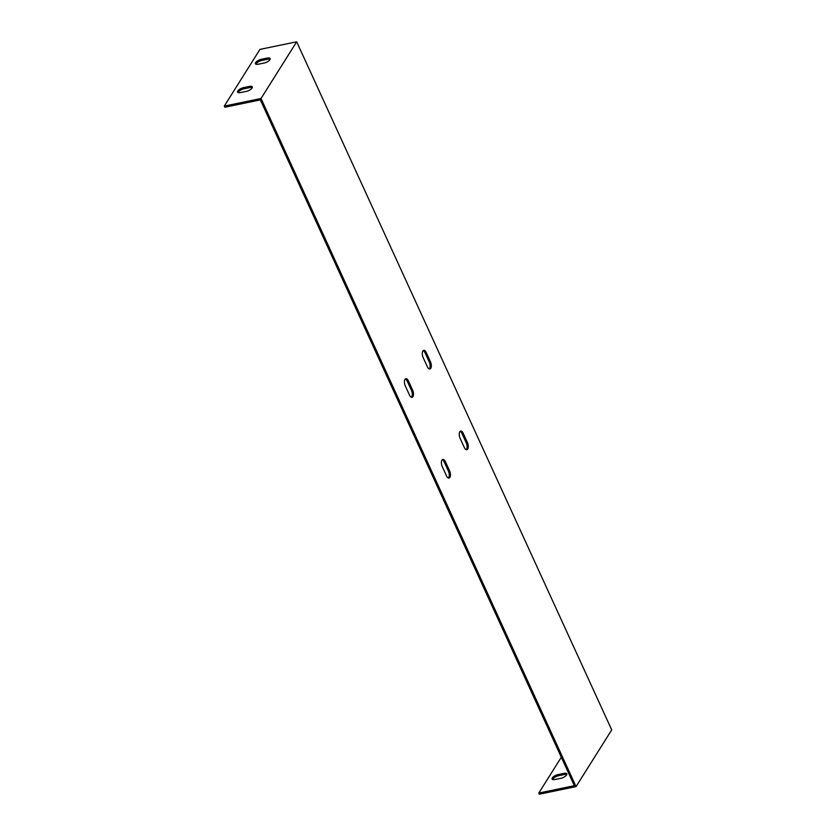 <?xml version="1.0" encoding="UTF-8"?>
<svg xmlns="http://www.w3.org/2000/svg" width="836" height="836" viewBox="0 0 836 836"><rect width="100%" height="100%" fill="white"/><g stroke="black" fill="none" stroke-linecap="round" stroke-linejoin="round"><path stroke-width="1.25" d="M561.311 757.249L538.802 793.05L539.324 794.2L576.056 786.603L261.01 98.502L296.675 41.8L611.712 729.901L576.056 786.603M296.675 41.8L259.944 49.397L224.288 106.099L224.821 107.248L260.351 99.902L260.884 101.051L574.332 785.694L538.802 793.05M563.986 773.342A4.817 1.871 155.4 0 1 566.808 773.822A4.817 1.871 155.4 0 1 565.272 776.31A4.817 1.871 155.4 0 1 560.872 778.306L554.926 779.539A4.817 1.871 155.4 0 1 552.105 779.058A4.817 1.871 155.4 0 1 553.641 776.581A4.817 1.871 155.4 0 1 558.04 774.575L563.986 773.342L564.519 774.502L558.573 775.735A4.817 1.871 -24.6 0 0 552.627 779.518M429.255 368.948A4.817 2.257 78.3 0 0 429.276 362.04L425.054 352.823A4.817 2.257 78.3 0 0 423.152 350.639M411.427 397.288A4.817 2.257 78.3 0 0 411.448 390.391L407.226 381.174A4.817 2.257 78.3 0 0 405.324 378.99M448.378 478.014A4.817 2.257 78.3 0 0 448.409 471.107L444.188 461.89A4.817 2.257 78.3 0 0 442.275 459.706M466.206 449.663A4.817 2.257 78.3 0 0 466.237 442.766L462.015 433.539A4.817 2.257 78.3 0 0 460.103 431.355M423.131 357.536A4.817 2.257 -101.7 0 1 423.706 350.336A4.817 2.257 -101.7 0 1 426.245 352.573L430.467 361.8A4.817 2.257 -101.7 0 1 429.882 368.99A4.817 2.257 -101.7 0 1 427.353 366.764L423.131 357.536M405.293 385.887A4.817 2.257 -101.7 0 1 405.878 378.687A4.817 2.257 -101.7 0 1 408.417 380.923L412.639 390.151A4.817 2.257 -101.7 0 1 412.054 397.34A4.817 2.257 -101.7 0 1 409.525 395.115L405.293 385.887M442.254 466.603A4.817 2.257 -101.7 0 1 442.84 459.403A4.817 2.257 -101.7 0 1 445.369 461.639L449.601 470.867A4.817 2.257 -101.7 0 1 449.016 478.056A4.817 2.257 -101.7 0 1 446.476 475.83L442.254 466.603M460.082 438.252A4.817 2.257 -101.7 0 1 460.667 431.052A4.817 2.257 -101.7 0 1 463.196 433.288L467.428 442.516A4.817 2.257 -101.7 0 1 466.843 449.716A4.817 2.257 -101.7 0 1 464.304 447.479L460.082 438.252M566.808 774.523A4.817 1.871 -24.6 0 0 564.519 774.502M252.305 87.571A4.817 1.871 -24.6 0 0 250.006 87.55L244.06 88.783A4.817 1.871 -24.6 0 0 238.114 92.566M270.132 59.22A4.817 1.871 -24.6 0 0 267.834 59.199L261.887 60.432A4.817 1.871 -24.6 0 0 255.952 64.226M224.288 106.099L261.01 98.502M249.483 86.401A4.817 1.871 155.4 0 1 252.294 86.871A4.817 1.871 155.4 0 1 250.769 89.358A4.817 1.871 155.4 0 1 246.359 91.364L240.413 92.587A4.817 1.871 155.4 0 1 237.591 92.117A4.817 1.871 155.4 0 1 239.127 89.63A4.817 1.871 155.4 0 1 243.537 87.634L249.483 86.401L250.006 87.55M267.311 58.05A4.817 1.871 155.4 0 1 270.122 58.52A4.817 1.871 155.4 0 1 268.596 61.007A4.817 1.871 155.4 0 1 264.186 63.013L258.24 64.236A4.817 1.871 155.4 0 1 255.419 63.766A4.817 1.871 155.4 0 1 256.955 61.279A4.817 1.871 155.4 0 1 261.365 59.283L267.311 58.05L267.834 59.199M558.573 775.735L558.04 774.575M244.06 88.783L243.537 87.634M261.887 60.432L261.365 59.283M426.245 352.573L425.054 352.823M430.467 361.8L429.276 362.04M408.417 380.923L407.226 381.174M412.639 390.151L411.448 390.391M445.369 461.639L444.188 461.89M449.601 470.867L448.409 471.107M463.196 433.288L462.015 433.539M467.428 442.516L466.237 442.766"/></g></svg>
